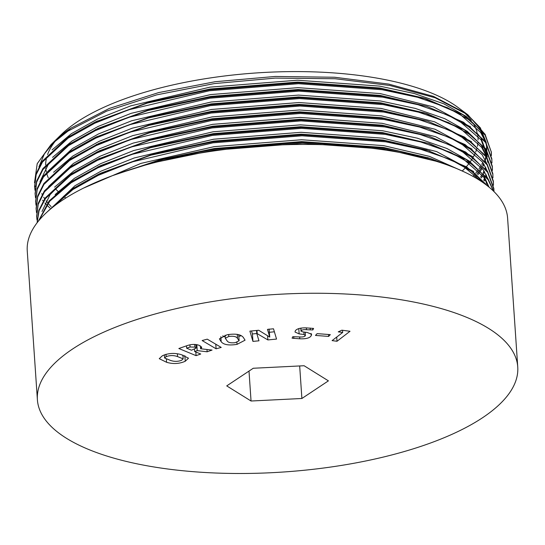 <?xml version="1.0" encoding="UTF-8"?>
<svg xmlns="http://www.w3.org/2000/svg" width="545" height="545" viewBox="0 0 545 545"><rect width="100%" height="100%" fill="white"/><g stroke="black" fill="none" stroke-linecap="round" stroke-linejoin="round"><path stroke-width="0.82" d="M472.897 176.335L474.784 174.243M475.751 173.099L477.972 170.258M479.021 168.786L480.635 166.314M481.746 164.399L482.788 162.403M485.854 153.724L486.344 150.863M486.447 149.916L486.59 147.082M486.583 146.142L486.433 143.812M486.31 142.79L480.349 127.85L466.854 114.028M54.371 141.332L61.292 134.561A216.658 79.945 -3.9 0 1 77.356 121.78A216.658 79.945 -3.9 0 1 274.305 71.995A216.658 79.945 -3.9 0 1 458.086 107.515L465.859 113.278L433.548 96.411L388.742 84.087L334.65 77.254L275.286 76.45L215.159 81.709L158.629 92.596L109.279 108.448L71.027 128.075A224.683 82.901 176.1 0 0 54.371 141.332A224.683 82.901 176.1 0 0 54.159 141.543M34.519 182.752L37.203 163.698L50.971 144.663L68.023 131.073L106.779 111.071L156.728 94.857L214.26 83.596L275.198 78.099L335.168 78.739L389.791 85.463L435.155 97.78L467.862 114.763L485.309 134.601M462.657 111.173A216.658 79.945 -3.9 0 1 471.268 120.438M473.946 124.635A216.658 79.945 -3.9 0 1 476.991 132.033M477.74 135.528A216.658 79.945 -3.9 0 1 478.074 139.997M477.958 142.64A216.658 79.945 -3.9 0 1 477.393 146.367M476.895 148.39A216.658 79.945 -3.9 0 1 475.703 151.953M475.042 153.52A216.658 79.945 -3.9 0 1 473.244 157.096M472.535 158.316A216.658 79.945 -3.9 0 1 470.246 161.79M469.409 162.935A216.658 79.945 -3.9 0 1 466.663 166.32M465.675 167.444A216.658 79.945 -3.9 0 1 462.453 170.789M52.054 149.923L71.409 133.661L97.596 119.014L130.698 105.873L210.077 87.132L297.468 80.217L379.558 86.103L414.302 93.536L443.841 103.829L466.275 116.453L480.526 130.623L485.847 142.082M486.14 143.362L486.692 147.402M486.74 148.335L486.753 150.134M486.644 152.082L486.263 154.909M485.942 156.483L485.343 158.704M485.036 159.665L484.655 160.748M483.51 163.5L482.632 165.312M481.494 167.376L479.648 170.306M478.966 171.287L476.902 174.012M475.901 175.231L474.266 177.098M96.179 121.603L149.432 102.004L210.207 88.992L297.597 82.077L379.681 87.963L423.179 97.964L459.183 113.51L480.656 132.483L485.05 140.93M486.821 149.262L486.876 150.325M486.889 151.176L486.876 152.062M486.842 153.002L486.549 155.822M486.338 157.042L485.745 159.617M485.472 160.571L485.2 161.422M484.069 164.399L483.313 166.055M482.175 168.262L480.418 171.185M479.77 172.166L477.87 174.802M476.841 176.103L475.444 177.772M52.565 157.362L71.92 141.101L98.107 126.454L131.202 113.319L210.588 94.578L297.979 87.656L380.063 93.542L433.575 106.936L470.628 126.896M476.677 132.619L481.031 138.062L487.203 154.848M485.547 167.104L485.159 168.194M484.021 170.946L483.136 172.758M481.998 174.816L480.554 177.145M479.471 178.726L478.721 179.755M35.527 197.787L35.078 193.611L36.61 181.144L42.898 168.575L68.507 144.663L98.202 128.327L149.936 109.443L210.711 96.438L298.101 89.516L380.192 95.402L426.919 106.418L463.638 122.278L485.534 141.625L491.822 158.738L491.931 162.935M458.454 120.22L481.16 139.922L487.325 156.708M485.977 168.01L485.704 168.868M484.573 171.839L483.204 174.734M482.679 175.708L481.378 177.922M480.281 179.605L479.736 180.395M47.565 171.627L72.424 148.54L98.611 133.893L131.713 120.758L211.092 102.017L298.483 95.096L380.574 100.982L415.317 108.421L444.856 118.708L467.29 131.331L481.542 145.501L486.855 156.967M487.155 158.241L487.707 162.287M486.051 174.543L485.67 175.633M484.525 178.385L483.647 180.197M64.8 156.034L72.553 150.4L97.194 136.488M35.616 201.514L37.121 188.584L43.402 176.015L69.011 152.103L95.648 137.211L150.447 116.889L211.222 103.877L298.612 96.956L380.696 102.842L424.194 112.842L460.198 128.395L481.671 147.361L486.065 155.816M486.487 175.449L486.208 176.308M485.084 179.285L484.328 180.933M53.58 172.247L72.935 155.979L99.122 141.332L132.217 128.198L211.603 109.456L298.994 102.535L381.078 108.428L434.59 121.821L471.643 141.782M486.562 181.982L486.174 183.072M36.542 212.666L36.093 208.49L37.625 196.03L43.913 183.461L69.522 159.549L99.217 143.212L150.951 124.328L211.726 111.316L299.116 104.402L381.207 110.288L427.934 121.297L464.653 137.156L486.549 156.504L492.837 173.617L492.946 177.813M459.469 135.099L482.175 154.8L486.569 163.255M486.992 182.888L486.719 183.747M48.58 186.506L73.439 163.425L99.626 148.778L132.728 135.637L212.107 116.896L299.498 109.981L381.589 115.867L435.101 129.26L472.147 149.221M65.816 170.919L73.568 165.285L98.209 151.367M36.631 216.399L38.136 203.469L44.418 190.9L70.026 166.988L99.721 150.652L151.462 131.767L212.237 118.755L299.627 111.841L381.711 117.727L428.438 128.736L465.157 144.602L487.053 163.943L493.341 181.056L493.368 184.796M459.973 142.538L482.679 162.246L487.08 170.694M54.595 187.126L73.95 170.864L100.13 156.217L133.232 143.083L212.618 124.342L300.009 117.42L382.093 123.306L435.605 136.7L472.658 156.66M98.713 158.813L151.966 139.207L212.741 126.202L300.132 119.28L382.222 125.166L428.949 136.182L465.662 152.041L487.564 171.389L493.852 188.502L493.981 191.595M460.484 149.984L483.19 169.686L487.584 178.133M55.099 194.572L74.454 178.304L100.641 163.657L133.743 150.522L213.122 131.781L300.513 124.86L382.597 130.745L417.347 138.185L446.88 148.472L469.313 161.095L483.572 175.265L488.885 186.731M38.395 221.147L49.111 200.955L71.041 181.867L100.736 165.53L152.477 146.653L213.252 133.641L300.642 126.719L382.726 132.605L429.453 143.621L466.173 159.481L488.068 178.828L493.675 191.295M427.825 143.117L462.78 158.493L483.694 177.125L488.095 185.579M49.186 210.179L74.965 185.743L101.145 171.096L134.247 157.961L213.633 139.22L301.017 132.299L383.108 138.192L436.62 151.585L473.673 171.546M53.008 207.018L75.087 187.603L101.247 172.976L152.982 154.092L213.756 141.08L301.147 134.165L383.237 140.051L426.735 150.052L466.677 166.92L489.294 187.344M461.499 164.863L482.468 182.2M83.433 188.148L140.889 163.405L214.137 146.66L301.528 139.745L383.612 145.631L429.514 156.395L464.578 172.084M112.624 175.599L160.264 159.678L214.267 148.519L301.658 141.605L383.741 147.491L428.84 157.995M55.29 205.254L54.834 204.872M38.954 166.831L44.39 153.867L54.773 141.141M55.365 204.273A224.683 82.901 176.1 0 0 55.958 204.757M51.135 206.644L48.982 204.334M47.647 202.767L46.107 200.798M44.663 198.727L43.709 197.222M42.176 194.429L41.781 193.618M39.969 181.71L48.049 164.849L64.29 148.594M41.999 211.474L50.079 194.613L66.32 178.358M65.795 198.026A216.658 79.945 -3.9 0 1 63.574 196.329M58.077 191.486A216.658 79.945 -3.9 0 1 55.209 188.454M48.287 177.813A216.658 79.945 -3.9 0 1 47.027 174.461M46.373 172.056A216.658 79.945 -3.9 0 1 45.753 168.201M45.623 164.917A216.658 79.945 -3.9 0 1 46.264 159.201M47.572 154.569A216.658 79.945 -3.9 0 1 56.612 139.561M157.914 161.776L213.47 150.277L302.55 143.233L386.221 149.241L435.864 161.17M48.505 210.772L71.613 190.239L98.304 175.313L132.047 161.933L212.966 142.838L302.039 135.794L385.717 141.802L420.631 149.248L450.429 159.522L473.244 172.125L488 186.295M38.818 220.63L49.779 201.173L71.102 182.8L97.8 167.874L131.536 154.487L212.455 135.392L301.535 128.347L385.213 134.363L420.631 141.945L450.735 152.436L473.605 165.305L488.129 179.755L493.457 191.084M37.101 222.789L39.09 210.677L45.528 198.503L70.598 175.361L97.289 160.434L131.032 147.048L211.951 127.952L301.031 120.908L384.702 126.917L420.12 134.499L450.231 144.997L473.094 157.866L487.625 172.315L493.913 189.428M37.046 220.105L36.658 216.862L38.198 204.395L44.479 191.833L70.087 167.921L96.785 152.995L130.521 139.609L211.44 120.513L300.52 113.469L384.198 119.478L419.616 127.06L449.72 137.551L472.59 150.427L487.121 164.876L493.402 181.989L493.45 185.252M36.154 209.423L37.694 196.956L43.975 184.387L69.583 160.475L96.274 145.549L130.017 132.169L210.935 113.074L300.016 106.03L383.687 112.038L419.105 119.621L449.216 130.112L472.079 142.988L486.61 157.437L492.898 174.55M36.031 205.227L35.643 201.984L37.183 189.517L43.464 176.948L69.072 153.036L95.77 138.11L129.506 124.723L210.424 105.628L299.505 98.584L383.183 104.599L418.601 112.181L448.705 122.673L471.575 135.542L486.106 149.991L492.387 167.104L492.435 170.374M35.139 194.538L36.679 182.078L42.96 169.509L68.568 145.597L95.259 130.671L129.002 117.284L209.92 98.189L299.001 91.144L382.672 97.153L418.09 104.735L448.201 115.233L471.064 128.102L485.595 142.552L491.883 159.665M35.016 190.341L34.635 187.099L36.168 174.632L42.456 162.069L68.064 138.151L94.755 123.231L128.491 109.845L209.409 90.749L298.49 83.705L382.168 89.714L417.586 97.296L447.69 107.787L470.56 120.663L485.091 135.112L491.379 152.225L491.42 155.489M49.949 208.006L47.871 206.065M46.332 204.518L44.956 203.04M43.205 200.989L42.571 200.192M35.364 186.581L35.187 185.968M117.843 173.705L163.153 159.467L213.408 149.344L302.489 142.299L386.16 148.315L430.468 158.5L455.034 167.908M46.175 212.877L71.552 189.313L98.182 174.414L150.931 155.168L212.897 141.904L301.978 134.86L385.656 140.869L429.964 151.06M97.678 166.974L150.42 147.722L212.393 134.465L301.474 127.421L385.145 133.43L429.453 143.621M37.074 222.823L38.777 210.486L45.119 198.06L70.537 174.427L97.167 159.528L149.916 140.283L211.882 127.026L300.963 119.982L384.641 125.99L428.949 136.182M493.879 188.965L493.906 191.52M96.663 152.089L149.405 132.844L211.378 119.58L300.459 112.536L384.13 118.544L428.438 128.736M96.152 144.65L148.901 125.398L210.867 112.141L299.948 105.096L383.625 111.105L427.934 121.297M492.864 174.08L492.857 177.35M95.648 137.211L148.397 117.958L210.363 104.701L299.443 97.657L383.115 103.666L427.423 113.857L464.142 129.717L486.038 149.064L492.326 166.177L492.353 169.911M95.137 129.764L147.886 110.519L209.852 97.262L298.933 90.218L382.61 96.227L426.919 106.418M491.849 159.201L491.842 162.471M34.601 186.635L36.106 173.705L42.387 161.136L67.996 137.224L94.632 122.325L147.382 103.08L209.348 89.816L298.428 82.772L382.1 88.781L426.415 98.972L463.127 114.832L485.023 134.179L491.379 152.225M491.338 151.762L491.338 155.032M71.027 128.075L53.948 141.748L50.971 144.663M482.563 417.729A240.733 88.828 176.1 0 0 517.75 366.996A240.733 88.828 176.1 0 0 339.746 293.741A240.733 88.828 176.1 0 0 72.58 349.018A240.733 88.828 176.1 0 0 37.394 399.744A240.733 88.828 176.1 0 0 215.404 473.006A240.733 88.828 176.1 0 0 482.563 417.729M517.75 366.996L507.606 218.177A240.733 88.828 176.1 0 0 329.596 144.922A240.733 88.828 176.1 0 0 62.437 200.199A240.733 88.828 176.1 0 0 27.25 250.925L37.394 399.744M328.417 380.853L304.096 365.736L253.255 368.256L226.727 385.894L251.047 401.011L301.889 398.49L328.417 380.853M221.229 347.424L216.099 348.8L202.127 340.543L207.257 339.16L221.229 347.424M200.724 354.025L196.077 355.647L178.835 348.514L186.99 345.666C191.731 344.065 195.948 344.018 199.634 345.537L201.541 347.901L200.58 348.746L212.053 350.074L207.127 351.791L197.222 350.612L194.654 351.511L200.724 354.025M201.67 347.281L201.541 347.901L201.459 346.729M305.35 335.754L304.049 334.494L299.144 333.894L295.009 332.021L295.301 330.842C296.752 328.785 300.261 327.79 305.82 327.858L313.586 328.431L312.837 329.943L306.488 329.711C303.701 329.466 301.93 329.827 301.174 330.795L302.339 331.816L307.121 332.436L311.611 334.276L311.236 335.666C309.914 338.002 306.092 339.045 299.764 338.792L292.079 338.173L292.801 336.694L299.825 336.939C302.693 337.137 304.532 336.742 305.35 335.754L305.323 332.205M300.99 328.131L301.031 331.278L300.82 328.158M328.642 336.422L315.466 335.427L317.135 333.629L330.311 334.623L328.642 336.422L328.512 334.487M227.02 334.78C235.365 333.424 240.801 334.303 243.315 337.403L245.059 340.182L237.034 344.358C228.866 345.666 223.579 344.774 221.175 341.701L219.397 338.874L227.02 334.78M258.957 340.809L252.941 341.402L249.889 331.122L258.684 330.256L269.761 337.089L267.472 329.384L273.495 328.792L276.547 339.072L267.874 339.93L256.75 333.377L258.957 340.809M162.376 355.762C168.357 353.099 174.672 352.731 181.328 354.666L188.509 358.188L185.225 361.26C179.339 363.869 173.126 364.21 166.586 362.282L159.256 358.678L162.376 355.762M337.008 341.272L332.096 340.611L342.696 332.457L338.254 331.864L341.865 330.188L350.013 331.278L337.008 341.272L336.721 337.048M303.885 332.021L304.049 334.494M298.783 328.581L299.144 333.894M312.728 328.315L312.837 329.943M306.358 327.865L306.488 329.711M311.086 333.424L311.236 335.666M299.641 336.939L299.764 338.792M293.728 336.742L293.844 338.486M241.142 335.747L238.826 336.422M236.898 342.294L237.034 344.358M225.214 336.994L222.728 335.863M220.834 336.708L221.175 341.701M226.924 340.577C227.892 342.492 230.664 343.193 235.242 342.662L239.119 340.748L237.552 338.513C236.51 336.538 233.58 335.863 228.777 336.483L225.303 338.275L226.924 340.577M228.648 334.487L228.777 336.483M237.266 334.31L237.552 338.513M256.797 333.533L252.43 333.962L252.941 341.402M252.43 333.962L251.538 330.958M269.073 329.051L269.761 337.089M274.38 331.789L269.434 332.28M267.588 335.747L267.874 339.93M256.981 330.427L257.206 333.649M256.552 330.468L256.75 333.377M195.825 351.995L196.077 355.647M200.39 345.891L200.58 348.746M206.971 349.481L207.127 351.791M196.82 344.672L197.222 350.612M194.497 349.161L194.654 351.511M191.499 350.21L196.159 348.098L194.885 347.117L190.062 347.002L186.642 348.201L191.499 350.21M186.479 345.843L186.642 348.201M189.912 344.828L190.062 347.002M194.694 344.406L194.885 347.117M215.786 344.202L216.099 348.8M184.844 355.653L185.225 361.26M166.382 359.237L166.586 362.282M170.312 360.34C174.012 361.689 177.725 361.696 181.458 360.361L183.161 358.882L177.568 356.594C173.746 355.224 169.931 355.245 166.13 356.668L164.59 358.004L170.312 360.34M165.966 354.291L166.13 356.668M177.384 353.862L177.568 356.594M342.546 330.277L342.696 332.457M299.675 365.954L301.889 398.49M249.004 371.077L251.047 401.011M310.153 328.049L310.275 329.841M269.087 329.228L269.584 336.49M465.859 113.278L467.862 114.763M36.658 216.862L36.597 215.936M493.402 181.989L493.341 181.056M35.643 201.984L35.582 201.05M492.387 167.104L492.326 166.177M34.635 187.099L34.567 186.172M430.468 158.5L427.239 157.491M98.182 174.414L101.247 172.976M97.167 159.528L100.232 158.091M427.423 113.857L424.194 112.842M94.632 122.325L97.691 120.888M426.415 98.972L423.179 97.964M225.303 338.275L225.092 335.195M239.119 340.748L238.71 334.671M196.159 348.098L195.921 344.522M164.59 358.004L164.372 354.85M183.161 358.882L182.895 355.068"/></g></svg>
